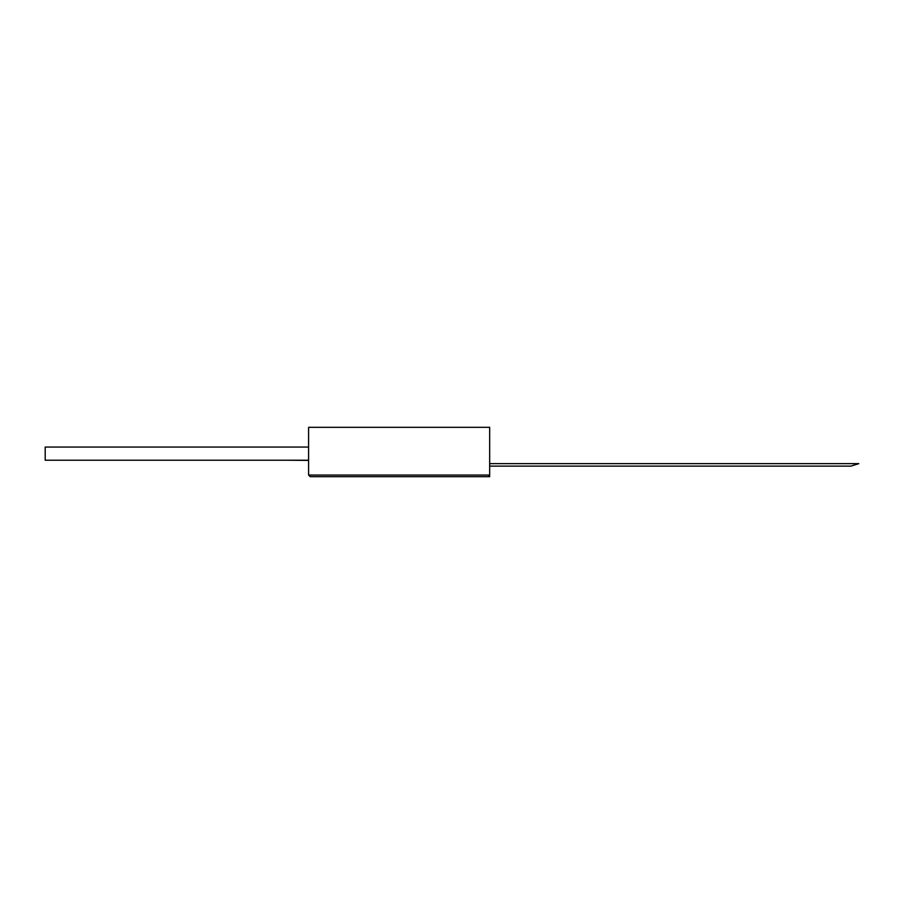 <?xml version="1.0" encoding="UTF-8"?>
<svg xmlns="http://www.w3.org/2000/svg" width="904" height="904" viewBox="0 0 904 904"><rect width="100%" height="100%" fill="white"/><g stroke="black" fill="none" stroke-linecap="round" stroke-linejoin="round"><path stroke-width="1.36" d="M488.036 476.69L489.674 476.69L489.674 427.309L308.592 427.309L308.592 475.052L489.674 475.052L488.036 476.69L310.241 476.69L308.592 475.052M489.674 463.65L858.8 463.65L850.946 466.125L489.674 466.125M308.592 460.226L45.2 460.226L45.2 447.062L308.592 447.062M308.592 460.396L286.896 460.226"/></g></svg>
